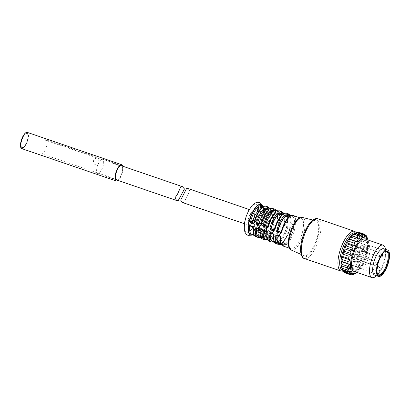 <?xml version="1.0" encoding="UTF-8"?>
<svg xmlns="http://www.w3.org/2000/svg" width="410" height="410" viewBox="0 0 410 410"><rect width="100%" height="100%" fill="white"/><g stroke="black" fill="none" stroke-linecap="round" stroke-linejoin="round"><path stroke-width="0.31" stroke-dasharray="2.05 1.54" d="M21.73 148.61A8.574 3.101 108.9 0 0 23.062 148.379A8.574 3.101 108.9 0 0 27.921 139.907A8.574 3.101 108.9 0 0 27.285 132.389M23.221 147.492A7.611 2.752 -71.1 0 1 21.161 142.429A7.611 2.752 -71.1 0 1 25.789 133.506A7.611 2.752 -71.1 0 1 27.854 138.575A7.611 2.752 -71.1 0 1 23.221 147.492M118.034 180.451A8.574 3.101 108.9 0 0 121.975 173.876A8.574 3.101 108.9 0 0 122.892 166.26M95.525 164.748C92.132 163.487 93.29 157.225 96.611 158.839C100.619 159.762 99.435 166.014 95.525 164.748M117.05 180.118A7.611 2.752 108.9 0 0 117.762 179.862A7.611 2.752 108.9 0 0 121.903 172.948A7.611 2.752 108.9 0 0 121.908 165.922A7.611 2.752 108.9 0 1 121.903 172.948A7.611 2.752 108.9 0 1 117.762 179.862L42.133 153.965A7.611 2.752 -71.1 0 0 46.448 146.447A7.611 2.752 -71.1 0 0 45.879 139.774L121.509 165.671M23.411 147.559A7.611 2.752 108.9 0 0 27.726 140.035A7.611 2.752 108.9 0 0 27.162 133.368A7.611 2.752 108.9 0 0 25.979 133.573A7.611 2.752 108.9 0 0 21.663 141.096A7.611 2.752 108.9 0 0 22.232 147.764A7.611 2.752 108.9 0 0 23.411 147.559M377.764 274.423A12.433 4.495 -71.1 0 1 377.548 274.188A12.433 4.495 -71.1 0 1 377.851 262.579A12.433 4.495 -71.1 0 1 384.518 251.627A12.433 4.495 108.9 0 1 385.395 251.258L386.051 251.104M363.911 244.57A12.433 4.495 108.9 0 0 356.859 256.855A12.433 4.495 108.9 0 0 357.786 267.756A12.433 4.495 108.9 0 0 359.719 267.417A12.433 4.495 108.9 0 0 366.765 255.128A12.433 4.495 108.9 0 0 365.838 244.232A12.433 4.495 108.9 0 0 363.911 244.57M383.719 248.767A13.93 5.033 108.9 0 1 385.748 253.272A13.93 5.033 108.9 0 1 379.06 272.814A13.93 5.033 108.9 0 1 376.857 274.751A13.93 5.033 -71.1 0 1 374.694 275.13M365.1 238.994A17.148 6.196 108.9 0 1 366.376 254.026A17.148 6.196 108.9 0 1 356.654 270.974A17.148 6.196 -71.1 0 1 353.989 271.44M385.718 251.207A12.433 4.495 108.9 0 0 385.395 251.258M376.477 275.74A17.148 6.196 108.9 0 0 377.39 274.761A17.148 6.196 108.9 0 0 385.625 250.71A17.148 6.196 108.9 0 0 385.502 249.377M357.013 272.471A19.29 6.97 108.9 0 0 366.14 257.475A19.29 6.97 108.9 0 0 368.118 240.029M347.142 270.231L355.839 273.209L354.773 273.788A21.433 7.744 108.9 0 0 355.829 272.932L350.16 270.989A21.433 7.744 108.9 0 1 349.105 271.845L347.142 270.231L347.649 272.686A21.433 7.744 -71.1 0 1 346.696 272.988L345.01 270.907L345.44 273.009A21.433 7.744 -71.1 0 1 345.041 272.906M366.53 236.078L360.856 234.136L358.95 235.76L367.652 238.738L367.165 237.631A21.433 7.744 108.9 0 1 367.473 238.953L368.339 241.7L367.714 241.162A21.433 7.744 108.9 0 1 367.744 242.899L368.4 245.57L367.58 245.61A21.433 7.744 108.9 0 1 367.329 247.635L367.837 250.09L366.771 250.669A21.433 7.744 108.9 0 1 366.253 252.847L366.683 254.948L365.341 255.994A21.433 7.744 108.9 0 1 364.592 258.177L365.013 259.822L363.388 261.221A21.433 7.744 108.9 0 1 362.46 263.256L362.947 264.368L361.041 265.993A21.433 7.744 108.9 0 1 360 267.745L360.621 268.284L358.463 269.99A21.433 7.744 108.9 0 1 357.377 271.338L358.196 271.297L355.829 272.932M354.773 273.788L349.105 271.845M366.253 252.847L360.585 250.905A21.433 7.744 108.9 0 0 361.102 248.726L366.771 250.669M367.329 247.635L361.656 245.692A21.433 7.744 108.9 0 0 361.912 243.668L367.58 245.61M364.592 258.177L358.924 256.235A21.433 7.744 108.9 0 0 359.667 254.051L365.341 255.994M362.46 263.256L356.787 261.313A21.433 7.744 108.9 0 0 357.715 259.279L363.388 261.221M357.377 271.338L351.703 269.396A21.433 7.744 108.9 0 0 352.79 268.048L358.463 269.99M360 267.745L354.327 265.803A21.433 7.744 108.9 0 0 355.367 264.05L361.041 265.993M367.744 242.899L362.071 240.957A21.433 7.744 108.9 0 0 362.045 239.22L367.714 241.162M367.473 238.953L361.799 237.011A21.433 7.744 108.9 0 0 361.492 235.688L367.165 237.631M360.856 234.136A21.433 7.744 108.9 0 0 360.293 233.305L365.32 235.027M364.982 234.458L359.314 232.516A21.433 7.744 108.9 0 0 358.924 232.347M351.724 274.705L346.696 272.988M353.323 274.623L347.649 272.686M351.109 274.951L345.44 273.009M353.343 234.253A19.29 6.97 -71.1 0 1 358.576 247.092A19.29 6.97 -71.1 0 1 346.839 269.708A19.29 6.97 -71.1 0 1 341.776 267.93M362.491 236.965L354.045 233.843M357.264 232.265L355.926 233.31L357.915 232.49M359.314 232.516L357.684 233.915L360.293 233.305M358.95 235.76L361.492 235.688M361.799 237.011L359.642 238.722L362.045 239.22M362.071 240.957L359.703 242.592L361.912 243.668M361.656 245.692L359.139 247.112L361.102 248.726M360.585 250.905L357.986 251.971L359.667 254.051M358.924 256.235L356.316 256.839L357.715 259.279M356.787 261.313L354.25 261.39L355.367 264.05M354.327 265.803L351.923 265.306L352.79 268.048M351.703 269.396L349.499 268.319L350.16 270.989M344.313 272.163L343.252 270.303L343.672 271.948M342.073 268.673L350.683 271.435M341.294 265.495L349.991 268.473M343.252 270.303L351.949 273.28M345.01 270.907L353.707 273.885M351.437 235.899L360.134 238.876M359.139 247.112L367.837 250.09M357.986 251.971L366.683 254.948M356.316 256.839L365.013 259.822M351.923 265.306L360.621 268.284M354.25 261.39L362.947 264.368M349.499 268.319L358.196 271.297M359.703 242.592L368.4 245.57M359.642 238.722L368.339 241.7M357.684 233.915L366.381 236.893M355.926 233.31L364.623 236.288M252.78 220.903A6.432 2.322 -71.1 0 1 250.31 224.096A6.432 2.322 -71.1 0 1 248.568 219.816A6.432 2.322 -71.1 0 1 252.478 212.277A6.432 2.322 -71.1 0 1 254.405 214.01A6.432 2.322 -71.1 0 1 253.093 220.231M253.134 234.274A16.077 5.812 108.9 0 1 252.919 234.407A16.077 5.812 -71.1 0 1 250.423 234.843M264.491 237.764A0.856 0.307 108.9 0 0 264.978 236.78L265.613 233.336L266.182 233.346L265.572 236.652A0.856 0.676 -131.2 0 0 266.249 237.651L264.906 237.872L261.841 236.862L261.334 235.965A0.856 0.676 -131.2 0 0 262.169 235.489L263.056 231.932L262.221 235.822A0.856 0.528 -59.7 0 1 261.498 236.703M270.016 235.745L269.631 235.535L269.139 238.205A0.856 0.307 -71.1 0 1 268.647 239.189L268.14 238.297A16.077 5.812 108.9 0 0 276.13 222.907L277.57 222.005L280.599 223.132M272.752 236.954L272.378 238.984A0.856 0.676 -131.2 0 0 273.06 239.983L271.297 240.096A0.856 0.307 108.9 0 0 271.784 239.112L272.184 236.934L272.752 236.954A13.048 4.715 108.9 0 0 278.969 224.972L278.667 224.449L279.707 223.85L279.943 224.413L278.969 224.972M277.011 240.383L276.038 240.05L275.945 240.537A0.856 0.307 -71.1 0 1 275.458 241.521L274.951 240.629A16.077 5.812 108.9 0 0 276.832 238.584M275.115 241.367A0.856 0.528 120.3 0 0 275.833 240.48L275.781 240.147A15.216 5.499 108.9 0 0 283.346 225.577L283.869 225.274L286.513 226.176L286.749 226.745A15.216 5.499 -71.1 0 1 279.189 241.311A0.856 0.676 -131.2 0 0 279.866 242.31L278.103 242.428A0.856 0.307 108.9 0 0 278.595 241.444L278.682 240.957L277.283 240.475M284.909 244.76L281.921 243.694L281.757 242.961A0.856 0.676 -131.2 0 0 282.592 242.479A15.216 5.499 108.9 0 0 290.152 227.909L289.742 227.57L291.182 226.663L293.827 227.57L294.657 229.251A16.077 5.812 -71.1 0 1 286.672 244.642L284.909 244.76A0.856 0.307 108.9 0 0 285.401 243.776L285.488 243.289L282.844 242.382L282.639 242.812A0.856 0.528 -59.7 0 1 281.921 243.694M298.726 218.689A16.077 5.812 108.9 0 0 289.609 234.582A16.077 5.812 108.9 0 0 290.808 248.67A16.077 5.812 108.9 0 0 293.304 248.234A16.077 5.812 108.9 0 0 302.421 232.347A16.077 5.812 108.9 0 0 301.222 218.253A16.077 5.812 108.9 0 0 298.726 218.689M259.038 229.728L259.612 229.728L258.766 234.32A0.856 0.676 -131.2 0 0 259.443 235.32L257.685 235.437A0.856 0.307 108.9 0 0 258.172 234.453L259.038 229.728L256.486 228.324L255.527 233.546A0.856 0.307 -71.1 0 1 255.035 234.53L254.528 233.638A16.077 5.812 108.9 0 0 262.518 218.248L263.953 217.341L266.603 218.248L267.433 219.929A16.077 5.812 -71.1 0 1 265.516 225.731M252.529 235.038L252.529 235.038A0.856 0.779 76.9 0 1 252.14 235.012L256.491 236.124L257.055 236.698A16.077 5.812 -71.1 0 1 255.717 236.657M259.346 237.364L259.34 237.369A0.856 0.779 76.9 0 1 258.946 237.344L263.297 238.456L263.861 239.03A16.077 5.812 -71.1 0 1 262.523 238.989M266.141 239.701L266.141 239.701A0.856 0.779 76.9 0 1 265.752 239.676L270.103 240.783L270.667 241.357A16.077 5.812 -71.1 0 1 269.329 241.316M272.947 242.028L272.947 242.028A0.856 0.779 76.9 0 1 272.558 242.008L274.259 242.207L276.909 243.115L277.478 243.689A16.077 5.812 -71.1 0 1 276.135 243.648M279.753 244.36L279.769 244.36A0.856 0.779 76.9 0 1 279.364 244.334L281.07 244.539L283.715 245.446L284.284 246.02A16.077 5.812 -71.1 0 1 282.941 245.979M253.457 234.059A16.077 5.812 108.9 0 0 255.461 232.173A16.077 5.812 108.9 0 0 263.179 209.628A16.077 5.812 108.9 0 0 260.837 204.426M263.517 206.081L263.425 206.625L263.825 206.753A15.216 5.499 -71.1 0 1 267.197 215.024L264.558 216.552L267.197 215.024A0.856 0.425 -173.9 0 1 268.35 214.937L267.059 215.752L264.414 214.845L263.43 213.251A16.077 5.812 108.9 0 0 261.216 204.559M270.323 208.413L270.231 208.957L270.636 209.085A15.216 5.499 -71.1 0 1 274.003 217.356L271.973 218.53L274.003 217.356A0.856 0.425 -173.9 0 1 275.156 217.269L273.87 218.084L271.22 217.177L270.236 215.583A16.077 5.812 108.9 0 0 268.022 206.886M277.872 210.883A0.856 0.779 -103.1 0 0 277.442 211.416A15.216 5.499 -71.1 0 1 280.809 219.688L279.389 220.508L280.809 219.688A0.856 0.425 -173.9 0 1 281.962 219.596L280.676 220.416L278.026 219.509L277.047 217.915A16.077 5.812 108.9 0 0 274.828 209.218M283.935 213.072L283.843 213.615L284.248 213.743A15.216 5.499 -71.1 0 1 287.615 222.015A0.856 0.425 -173.9 0 1 288.768 221.928L287.482 222.743L284.832 221.836L283.853 220.247A16.077 5.812 108.9 0 0 283.997 217.992M290.741 215.404L290.649 215.947L291.054 216.075A15.216 5.499 -71.1 0 1 294.421 224.347A0.856 0.425 -173.9 0 1 295.574 224.26L294.288 225.075L291.638 224.167L290.659 222.574A16.077 5.812 108.9 0 0 288.44 213.876M287.02 225.239A0.856 0.307 108.9 0 1 286.513 226.176L282.936 225.239L284.376 224.337L287.02 225.239L287.851 226.92A16.077 5.812 -71.1 0 1 279.866 242.31M280.722 223.25L281.045 224.593A16.077 5.812 -71.1 0 1 273.06 239.983M262.169 235.489A15.216 5.499 108.9 0 0 269.729 220.918L267.843 222.005L269.806 220.867L269.324 220.575L270.764 219.673L273.793 220.8M273.916 220.918L274.239 222.261A16.077 5.812 -71.1 0 1 266.249 237.651M254.692 234.376A0.856 0.528 120.3 0 0 255.409 233.49L255.363 233.157A0.856 0.676 48.8 0 1 255.174 233.541L255.174 233.541A0.856 0.676 48.8 0 1 254.528 233.638M255.409 233.49L255.363 233.157A15.216 5.499 108.9 0 0 262.923 218.586L260.417 220.032L263 218.54L262.518 218.248M260.417 220.032A9.645 3.485 -71.1 0 1 259.325 223.06M259.13 223.501A9.645 3.485 -71.1 0 1 256.327 227.914L256.578 228.375M255.363 233.157L256.327 227.914M259.612 229.728A10.327 3.731 108.9 0 0 264.127 221.021L263.835 220.488L266.095 219.186L266.326 219.75L264.127 221.021M260.95 219.719L263.835 220.488M267.433 219.929L266.326 219.75A15.216 5.499 -71.1 0 1 258.766 234.32L258.31 234.484L258.095 235.54M262.923 218.586L263.445 218.279L266.095 219.186A0.856 0.307 108.9 0 0 266.603 218.248M267.843 222.005A11.003 3.977 -71.1 0 1 262.897 231.537M266.182 233.346A11.685 4.223 108.9 0 0 271.553 222.994L271.251 222.466L272.901 221.518L273.137 222.082L271.553 222.994M265.613 233.336L263.056 231.932M268.365 221.697L271.251 222.466M271.128 228.047A15.216 5.499 -71.1 0 1 265.572 236.652L265.116 236.811L264.906 237.872M273.029 222.486A15.216 5.499 -71.1 0 0 273.137 222.082L273.209 222.071M273.383 222.076L274.239 222.261M269.729 220.918L270.252 220.611L272.901 221.518A0.856 0.307 108.9 0 0 273.409 220.58M268.309 239.035A0.856 0.528 120.3 0 0 269.027 238.154L268.975 237.815A0.856 0.676 48.8 0 1 268.786 238.205L268.786 238.205A0.856 0.676 48.8 0 1 268.14 238.297M269.027 238.154L268.975 237.815A15.216 5.499 108.9 0 0 276.54 223.25L275.264 223.983L276.612 223.199L276.13 222.907M275.264 223.983A12.367 4.469 -71.1 0 1 270.246 234.33M270.041 234.556A12.367 4.469 -71.1 0 1 269.467 235.15L269.631 235.535M268.975 237.815L269.467 235.15M272.184 236.934L270.226 235.858M275.781 223.681L278.667 224.449M279.835 224.818A15.216 5.499 -71.1 0 0 279.943 224.413L280.015 224.403M280.189 224.403L281.045 224.593M276.54 223.25L277.063 222.943L279.707 223.85A0.856 0.307 108.9 0 0 280.214 222.912M275.833 240.48L275.781 240.147A0.856 0.676 48.8 0 1 275.592 240.532L275.592 240.532A0.856 0.676 48.8 0 1 274.951 240.629M278.682 240.957L279.261 240.911A14.791 5.345 108.9 0 0 286.554 226.853L286.282 226.315M276.842 238.763A14.791 5.345 -71.1 0 1 275.858 239.747L276.038 240.05M283.633 225.408L283.151 225.69A14.791 5.345 -71.1 0 1 280.901 232.142M280.845 232.275A14.791 5.345 -71.1 0 1 277.042 238.528M279.189 241.311L278.728 241.475L278.518 242.53M286.749 226.745L287.851 226.92M290.439 227.74L293.319 228.508L290.675 227.601L289.962 228.021A14.791 5.345 -71.1 0 1 282.664 242.079L282.844 242.382M285.488 243.289L286.067 243.243A14.791 5.345 108.9 0 0 293.365 229.185L293.088 228.642M293.827 227.57A0.856 0.307 108.9 0 1 293.319 228.508L293.555 229.072A15.216 5.499 -71.1 0 1 285.995 243.642A0.856 0.676 -131.2 0 0 286.672 244.642M285.995 243.642L285.539 243.806L285.324 244.862M293.555 229.072L294.657 229.251M264.558 216.552L261.672 215.783L264.168 214.343L263.794 213.861A0.856 0.425 6.1 0 0 263.886 213.692A0.856 0.425 6.1 0 0 263.43 213.251M260.616 205.149A0.856 0.307 -71.1 0 1 260.642 205.676L259.463 210.827L260.422 205.589A0.856 0.779 -103.1 0 0 260.401 205.056M259.463 210.827A9.645 3.485 -71.1 0 1 259.653 210.842A9.645 3.485 -71.1 0 1 261.283 215.306L261.672 215.783M260.422 205.589L260.422 205.589A15.216 5.499 108.9 0 1 263.794 213.861L261.283 215.306M259.684 210.899L262.42 211.304L263.287 206.584A0.856 0.307 108.9 0 0 263.261 206.051M264.414 212.231A10.327 3.731 108.9 0 0 263.261 211.36A10.327 3.731 108.9 0 0 262.984 211.35L262.42 211.304M264.998 216.29A10.327 3.731 108.9 0 0 264.747 213.026M264.388 206.179L264.399 206.174A0.856 0.779 76.9 0 0 263.825 206.753L262.984 211.35M267.197 215.024L266.818 215.25L264.168 214.343A0.856 0.307 -71.1 0 1 264.301 214.317L264.301 214.317A0.856 0.307 -71.1 0 1 264.414 214.845M260.524 205.63A0.856 0.548 116.3 0 0 260.422 205.082M271.973 218.53L269.088 217.761L270.979 216.67L270.6 216.188A0.856 0.425 6.1 0 0 270.697 216.024A0.856 0.425 6.1 0 0 270.236 215.583M267.228 207.414A0.856 0.548 -63.7 0 1 267.33 207.962L266.505 211.867L267.228 207.921A0.856 0.779 -103.1 0 0 267.192 207.352M266.505 211.867A11.003 3.977 -71.1 0 1 266.869 211.878A11.003 3.977 -71.1 0 1 268.709 217.279L269.088 217.761M267.228 207.921A15.216 5.499 108.9 0 1 270.6 216.188L268.709 217.279M266.726 211.949L269.462 212.359L270.093 208.91A0.856 0.307 108.9 0 0 270.067 208.382M271.512 212.995A11.685 4.223 108.9 0 0 270.477 212.395A11.685 4.223 108.9 0 0 270.026 212.39L269.462 212.359M272.419 218.269A11.685 4.223 108.9 0 0 271.948 213.712M271.205 208.505L271.194 208.511A0.856 0.779 76.9 0 0 270.636 209.085L270.026 212.39M274.003 217.356L273.624 217.577L270.979 216.67A0.856 0.307 -71.1 0 1 271.112 216.649L271.112 216.649A0.856 0.307 -71.1 0 1 271.22 217.177M279.389 220.508L276.504 219.739L277.785 219.001L277.406 218.52A0.856 0.425 6.1 0 0 277.503 218.351A0.856 0.425 6.1 0 0 277.047 217.915M274.228 209.812A0.856 0.307 -71.1 0 1 274.254 210.335L273.762 213.01L274.039 210.248A0.856 0.779 -103.1 0 0 274.013 209.72M273.547 212.918A12.367 4.469 -71.1 0 1 274.085 212.913A12.367 4.469 -71.1 0 1 276.166 216.68M276.181 216.987A12.367 4.469 -71.1 0 1 276.13 219.258L276.504 219.739M274.039 210.248L274.039 210.248A15.216 5.499 108.9 0 1 277.406 218.52L276.13 219.258M279.835 220.247A13.048 4.715 108.9 0 0 278.928 214.204M278.605 213.856A13.048 4.715 108.9 0 0 277.693 213.431A13.048 4.715 108.9 0 0 277.068 213.446L276.499 213.42L276.904 211.242A0.856 0.307 108.9 0 0 276.873 210.709M273.762 213.01L276.499 213.42M277.442 211.416L277.068 213.446M280.809 219.688L280.43 219.909L277.785 219.001A0.856 0.307 -71.1 0 1 277.918 218.981L277.918 218.981A0.856 0.307 -71.1 0 1 278.026 219.509M274.136 210.294A0.856 0.548 116.3 0 0 274.034 209.746M287.482 222.743A0.856 0.307 -71.1 0 0 287.369 222.215L287.369 222.215A0.856 0.307 -71.1 0 0 287.236 222.24L287.615 222.015L287.005 222.374L284.356 221.467L284.591 221.333L284.212 220.852A0.856 0.425 6.1 0 0 284.309 220.683A0.856 0.425 6.1 0 0 283.853 220.247M284.212 220.852A15.216 5.499 108.9 0 0 280.845 212.58A0.856 0.779 -103.1 0 0 280.819 212.047M287.005 222.374L287.425 222.128A14.791 5.345 108.9 0 0 285.375 214.189A14.791 5.345 108.9 0 0 284.171 214.143L283.617 214.061L283.71 213.574A0.856 0.307 108.9 0 0 283.679 213.041M284.13 217.833A14.791 5.345 -71.1 0 1 284.022 220.959L284.356 221.467M281.04 212.139A0.856 0.307 -71.1 0 1 281.06 212.667L280.973 213.154L280.768 212.98A14.791 5.345 -71.1 0 1 281.972 213.026A14.791 5.345 -71.1 0 1 284.109 217.525M280.973 213.154L283.617 214.061M284.248 213.743A0.856 0.779 76.9 0 1 284.806 213.169L284.817 213.169M280.942 212.626L280.942 212.626A0.856 0.548 116.3 0 0 280.84 212.072M294.288 225.075A0.856 0.307 -71.1 0 0 294.175 224.547L294.175 224.547A0.856 0.307 -71.1 0 0 294.042 224.567L294.421 224.347L293.811 224.706L291.161 223.798L291.397 223.665L291.018 223.183A0.856 0.425 6.1 0 0 291.115 223.014A0.856 0.425 6.1 0 0 290.659 222.574M291.018 223.183A15.216 5.499 108.9 0 0 287.651 214.912A0.856 0.779 -103.1 0 0 287.615 214.343M293.811 224.706L294.231 224.46A14.791 5.345 108.9 0 0 292.181 216.521A14.791 5.345 108.9 0 0 290.982 216.475L290.423 216.393L290.516 215.906A0.856 0.307 108.9 0 0 290.485 215.373M287.646 214.404A0.856 0.548 -63.7 0 1 287.753 214.953L287.579 215.311A14.791 5.345 -71.1 0 1 288.778 215.352A14.791 5.345 -71.1 0 1 290.828 223.291L291.161 223.798M287.779 215.486L290.423 216.393M291.054 216.075A0.856 0.779 76.9 0 1 291.612 215.501L291.623 215.496M261.329 208.065L260.534 212.39L257.798 211.985M254.379 221.041L255.743 221.631L253.928 222.676M260.534 212.39L260.724 212.652A10.327 3.731 108.9 0 0 256.204 221.359L255.743 221.631M253.482 222.932L256.204 221.359M260.724 212.652L261.565 208.06A0.856 0.676 48.8 0 1 261.754 207.67L261.621 207.937M261.565 208.06L261.401 207.67L261.565 208.06A15.216 5.499 -71.1 0 0 254.005 222.625M268.135 210.397L267.576 213.446L265.849 213.19M261.026 223.916L261.939 224.311L260.734 225.003M267.576 213.446L267.766 213.697A11.685 4.223 108.9 0 0 262.395 224.044L261.939 224.311M260.288 225.264L262.395 224.044M267.766 213.697L268.371 210.386A0.856 0.676 48.8 0 1 268.56 210.002L268.427 210.263M268.371 210.386L268.212 209.997L268.371 210.386A15.216 5.499 -71.1 0 0 260.811 224.957M274.941 212.728L274.618 214.507L273.511 214.343M267.684 226.797L268.135 226.991L267.54 227.335M274.618 214.507L274.808 214.748A13.048 4.715 108.9 0 0 268.591 226.73L268.135 226.991M267.094 227.596L268.591 226.73M274.808 214.748L275.177 212.718A0.856 0.676 48.8 0 1 275.371 212.334L275.233 212.595M275.177 212.718L275.018 212.329L275.177 212.718A15.216 5.499 -71.1 0 0 267.617 227.289M281.731 215.147L281.911 215.45A14.791 5.345 108.9 0 0 274.618 229.508L274.136 229.79M273.901 229.923L274.423 229.62A15.216 5.499 -71.1 0 1 281.983 215.05A0.856 0.676 48.8 0 1 282.177 214.666L282.039 214.927M281.983 215.05L281.824 214.661L281.983 215.05M288.537 217.479L288.717 217.782A14.791 5.345 108.9 0 0 281.424 231.84L280.942 232.121M281.178 232.055L281.229 231.947A15.216 5.499 -71.1 0 1 288.794 217.382A0.856 0.676 48.8 0 1 288.983 216.992L288.85 217.259M288.794 217.382L288.63 216.992L288.794 217.382M253.657 234.561L254.6 229.41L254.062 229.221L253.283 233.48M254.062 229.221A9.645 3.485 -71.1 0 1 253.421 229.052A9.645 3.485 -71.1 0 1 252.944 228.621M252.304 226.786A9.645 3.485 -71.1 0 1 252.242 224.741L249.731 226.187M250.044 226.012L252.242 224.741M255.333 226.089L253.139 227.355L252.76 226.873L255.02 225.572L255.333 226.089A10.327 3.731 108.9 0 0 256.588 230.85A10.327 3.731 108.9 0 0 257.347 231.03L256.506 235.627L257.347 231.03M255.02 225.572L252.611 224.526M254.6 229.41L257.157 230.815M253.698 234.648L256.506 235.627A15.216 5.499 -71.1 0 1 253.139 227.355A0.856 0.425 6.1 0 0 253.042 227.524M256.506 235.627A0.856 0.779 -103.1 0 0 257.055 236.698M260.463 236.888L261.17 233.018L260.632 232.839L260.089 235.811M260.632 232.839A11.003 3.977 -71.1 0 1 259.755 232.654A11.003 3.977 -71.1 0 1 259.704 232.624M258.387 228.867A11.003 3.977 -71.1 0 1 258.428 227.432L256.542 228.519M256.85 228.339L258.428 227.432M261.524 228.775L259.945 229.682L259.566 229.2L261.216 228.252L261.524 228.775A11.685 4.223 108.9 0 0 262.923 234.458A11.685 4.223 108.9 0 0 263.917 234.648L263.312 237.954L263.917 234.648M261.216 228.252L258.807 227.207M261.17 233.018L263.727 234.417M260.504 236.98L263.312 237.954A15.216 5.499 -71.1 0 1 259.945 229.682A0.856 0.425 6.1 0 0 259.848 229.851M263.312 237.954A0.856 0.779 -103.1 0 0 263.861 239.03M267.269 239.22L267.745 236.621L267.207 236.452L266.895 238.143M267.207 236.452A12.367 4.469 -71.1 0 1 266.09 236.257M264.568 230.984A12.367 4.469 -71.1 0 1 264.624 230.112L263.348 230.85M263.656 230.671L264.624 230.112M267.412 230.933L267.72 231.455L266.751 232.014L266.372 231.532L267.412 230.933L265.003 229.892M267.745 236.621L270.303 238.02L269.903 240.198L270.38 238.861M267.72 231.455A13.048 4.715 108.9 0 0 269.257 238.061A13.048 4.715 108.9 0 0 270.246 238.287M267.31 239.312L270.118 240.286A15.216 5.499 -71.1 0 1 266.751 232.014A0.856 0.425 6.1 0 0 266.654 232.183M270.118 240.286A0.856 0.779 -103.1 0 0 270.667 241.357M274.07 241.582L274.152 241.136L276.796 242.043L276.924 242.617A15.216 5.499 -71.1 0 1 273.557 234.346L273.178 233.864L273.414 233.731L270.764 232.824L270.154 233.182M273.414 233.731L273.747 234.233A14.791 5.345 108.9 0 0 275.797 242.172A14.791 5.345 108.9 0 0 276.996 242.218L276.796 242.043M270.344 233.07L270.764 232.824M274.152 241.136L273.593 241.049A14.791 5.345 -71.1 0 1 272.394 241.008M274.116 241.644L276.924 242.617A0.856 0.779 -103.1 0 0 277.478 243.689M280.876 243.914L280.958 243.468L283.602 244.375L283.73 244.949A15.216 5.499 -71.1 0 1 280.363 236.678L279.984 236.196L280.22 236.058L277.57 235.155L276.96 235.509M277.15 235.401L277.57 235.155M280.958 243.468L280.404 243.381A14.791 5.345 -71.1 0 1 279.2 243.34M280.22 236.058L280.553 236.565A14.791 5.345 108.9 0 0 282.603 244.503A14.791 5.345 108.9 0 0 283.807 244.55L283.602 244.375M280.922 243.97L283.73 244.949A0.856 0.779 -103.1 0 0 284.284 246.02M306.9 255.194A18.435 6.662 108.9 0 0 317.422 236.698A18.435 6.662 108.9 0 0 315.777 220.754A18.435 6.662 108.9 0 0 313.117 221.313A18.435 6.662 -71.1 0 0 302.734 239.261A18.435 6.662 -71.1 0 0 303.841 255.62A18.435 6.662 -71.1 0 0 306.9 255.194M342.75 270.303A19.721 7.124 108.9 0 0 345.63 269.713A19.721 7.124 108.9 0 0 356.746 250.474A19.721 7.124 108.9 0 0 355.521 233.003M366.181 245.344A12.433 4.495 -71.1 0 1 369.548 253.621A12.433 4.495 -71.1 0 1 361.984 268.196A12.433 4.495 -71.1 0 1 358.617 259.919A12.433 4.495 -71.1 0 1 366.181 245.344M361.728 258.126A2.142 0.774 108.9 0 0 361.143 256.701A2.142 0.774 108.9 0 0 359.842 259.212A2.142 0.774 108.9 0 0 360.421 260.642A2.142 0.774 108.9 0 0 361.728 258.126M364.987 251.848A2.142 0.774 108.9 0 0 366.289 249.331A2.142 0.774 108.9 0 0 365.71 247.906A2.142 0.774 108.9 0 0 364.403 250.418A2.142 0.774 108.9 0 0 364.987 251.848M362.455 265.634A2.142 0.774 108.9 0 0 363.757 263.123A2.142 0.774 108.9 0 0 363.178 261.693A2.142 0.774 108.9 0 0 361.876 264.209A2.142 0.774 108.9 0 0 362.455 265.634M362.686 246.871A2.142 0.774 -71.1 0 1 363.019 246.81A2.142 0.774 -71.1 0 1 363.178 248.691A2.142 0.774 -71.1 0 1 361.963 250.807A2.142 0.774 -71.1 0 1 361.63 250.869A2.142 0.774 -71.1 0 1 361.466 248.988A2.142 0.774 -71.1 0 1 362.686 246.871M360.154 260.657A2.142 0.774 -71.1 0 1 360.487 260.601A2.142 0.774 -71.1 0 1 360.646 262.477A2.142 0.774 -71.1 0 1 359.432 264.599A2.142 0.774 -71.1 0 1 359.098 264.655A2.142 0.774 -71.1 0 1 358.94 262.779A2.142 0.774 -71.1 0 1 360.154 260.657M358.12 255.666A2.142 0.774 -71.1 0 1 358.453 255.609A2.142 0.774 -71.1 0 1 358.612 257.485A2.142 0.774 -71.1 0 1 357.397 259.607A2.142 0.774 -71.1 0 1 357.064 259.663A2.142 0.774 -71.1 0 1 356.905 257.782A2.142 0.774 -71.1 0 1 358.12 255.666M101.403 159.5A7.503 2.711 -71.1 0 1 102.567 159.3A7.503 2.711 -71.1 0 1 103.125 165.876A7.503 2.711 -71.1 0 1 98.871 173.292A7.503 2.711 -71.1 0 1 97.708 173.491A7.503 2.711 -71.1 0 1 97.144 166.916A7.503 2.711 -71.1 0 1 101.403 159.5M250.131 225.08A7.503 2.711 108.9 0 0 254.384 217.664A7.503 2.711 108.9 0 0 253.826 211.088A7.503 2.711 108.9 0 0 252.657 211.293A7.503 2.711 108.9 0 0 248.404 218.709A7.503 2.711 108.9 0 0 248.962 225.285A7.503 2.711 108.9 0 0 250.131 225.08M182.419 202.499L183.952 202.422L189.876 190.937L188.077 188.579M120.325 165.876L44.695 139.984A7.611 2.752 -71.1 0 1 45.879 139.774M23.257 147.298A7.395 2.67 108.9 0 0 27.757 138.626A7.395 2.67 108.9 0 0 25.753 133.706A7.395 2.67 108.9 0 0 21.253 142.373A7.395 2.67 108.9 0 0 23.257 147.298M258.341 209.018A14.791 5.345 108.9 0 1 248.901 231.778A14.791 5.345 -71.1 0 1 244.893 221.933A14.791 5.345 -71.1 0 1 253.887 204.595A14.791 5.345 108.9 0 1 258.115 207.137M270.759 239.911L268.647 239.189M277.565 242.243L275.458 241.521M257.685 235.437L255.035 234.53M250.797 234.971A16.077 5.812 108.9 0 0 252.14 235.012M257.608 237.303A16.077 5.812 108.9 0 0 258.946 237.344M264.414 239.635A16.077 5.812 108.9 0 0 265.752 239.676M271.22 241.967A16.077 5.812 108.9 0 0 272.558 242.008M278.026 244.293A16.077 5.812 108.9 0 0 279.364 244.334M266.131 206.24A16.077 5.812 -71.1 0 1 268.35 214.937M272.937 208.572A16.077 5.812 -71.1 0 1 275.156 217.269M279.743 210.899A16.077 5.812 -71.1 0 1 281.952 214.727M281.972 214.85A16.077 5.812 -71.1 0 1 281.962 219.596M283.997 217.659A16.077 5.812 108.9 0 0 281.634 211.55M286.549 213.231A16.077 5.812 -71.1 0 1 288.758 217.059M288.778 217.177A16.077 5.812 -71.1 0 1 288.768 221.928M293.355 215.563A16.077 5.812 -71.1 0 1 295.574 224.26M281.757 242.961A16.077 5.812 108.9 0 0 289.742 227.57M277.032 238.323A16.077 5.812 108.9 0 0 282.936 225.239M261.334 235.965A16.077 5.812 108.9 0 0 269.324 220.575M265.332 226.176A16.077 5.812 -71.1 0 1 259.443 235.32M258.172 234.453L255.527 233.546M263.445 218.279A0.856 0.307 108.9 0 0 263.953 217.341M272.624 223.906A15.216 5.499 -71.1 0 1 271.676 226.684M264.978 236.78L262.333 235.878A0.856 0.307 -71.1 0 1 261.841 236.862M270.252 220.611A0.856 0.307 108.9 0 0 270.764 219.673M279.435 226.233A15.216 5.499 -71.1 0 1 278.482 229.011M277.934 230.379A15.216 5.499 -71.1 0 1 272.378 238.984M271.784 239.112L270.626 238.717M270.421 238.646L269.139 238.205M277.063 222.943A0.856 0.307 108.9 0 0 277.57 222.005M278.595 241.444L277.432 241.044M277.124 240.942L275.945 240.537M283.869 225.274A0.856 0.307 108.9 0 0 284.376 224.337M285.401 243.776L282.751 242.869A0.856 0.307 -71.1 0 1 282.264 243.853M290.675 227.601A0.856 0.307 108.9 0 0 291.182 226.663M260.642 205.676L263.287 206.584M266.818 215.25A0.856 0.307 -71.1 0 1 266.951 215.224L266.951 215.224A0.856 0.307 -71.1 0 1 267.059 215.752M267.422 207.48A0.856 0.307 108.9 0 1 267.448 208.008L270.093 208.91M273.624 217.577A0.856 0.307 -71.1 0 1 273.757 217.556L273.757 217.556A0.856 0.307 -71.1 0 1 273.87 218.084M274.254 210.335L276.904 211.242M280.43 219.909A0.856 0.307 -71.1 0 1 280.563 219.883L280.563 219.883A0.856 0.307 -71.1 0 1 280.676 220.416M287.236 222.24L284.591 221.333A0.856 0.307 -71.1 0 1 284.724 221.308L284.724 221.308A0.856 0.307 -71.1 0 1 284.832 221.836M281.06 212.667L283.71 213.574M294.042 224.567L291.397 223.665A0.856 0.307 -71.1 0 1 291.531 223.64L291.531 223.64A0.856 0.307 -71.1 0 1 291.638 224.167M287.846 214.471A0.856 0.307 108.9 0 1 287.866 214.999L290.516 215.906M252.76 226.873L250.11 225.966M256.286 235.54A0.856 0.307 108.9 0 0 256.388 236.134A0.856 0.307 108.9 0 0 256.491 236.124M259.566 229.2L256.916 228.298M263.097 237.867A0.856 0.307 108.9 0 0 263.194 238.461A0.856 0.307 108.9 0 0 263.297 238.456M266.372 231.532L263.722 230.625M269.903 240.198A0.856 0.307 108.9 0 0 270 240.793A0.856 0.307 108.9 0 0 270.103 240.783M273.178 233.864L270.533 232.957M276.709 242.53A0.856 0.307 108.9 0 0 276.806 243.125A0.856 0.307 108.9 0 0 276.909 243.115M279.984 236.196L277.339 235.289M283.515 244.862A0.856 0.307 108.9 0 0 283.612 245.452A0.856 0.307 108.9 0 0 283.715 245.446M291.284 250.059A17.24 6.232 108.9 0 0 294.144 249.664A17.24 6.232 108.9 0 0 303.989 232.362A17.24 6.232 108.9 0 0 302.452 217.454M313.332 220.134A19.721 7.124 108.9 0 0 301.335 243.253A19.721 7.124 108.9 0 0 306.68 256.378A19.721 7.124 108.9 0 0 318.678 233.259A19.721 7.124 108.9 0 0 313.332 220.134M304.338 258.515A21.002 7.59 108.9 0 0 307.597 257.946A21.002 7.59 108.9 0 0 319.513 237.185A21.002 7.59 108.9 0 0 317.945 218.771M341.017 271.077A21.002 7.59 108.9 0 0 344.277 270.508A21.002 7.59 108.9 0 0 356.193 249.741A21.002 7.59 108.9 0 0 354.624 231.332M382.417 254.154A2.142 2.142 0 0 0 381.167 253.026A2.142 0.774 108.9 0 1 381.326 254.907A2.142 0.774 108.9 0 1 380.111 257.024A2.142 0.774 -71.1 0 1 379.778 257.08A2.142 0.774 -71.1 0 1 379.619 255.204A2.142 0.774 -71.1 0 1 380.834 253.083A2.142 0.774 108.9 0 1 381.167 253.026L363.019 246.81M378.635 266.813A2.142 0.774 108.9 0 1 378.799 268.693A2.142 0.774 108.9 0 1 377.579 270.81A2.142 0.774 -71.1 0 1 377.246 270.872M376.959 270.4A2.142 0.774 -71.1 0 1 376.99 269.431M378.035 263.589A2.142 2.142 0 0 0 376.606 261.821A2.142 0.774 108.9 0 1 376.764 263.702A2.142 0.774 108.9 0 1 375.55 265.818A2.142 0.774 -71.1 0 1 375.217 265.88A2.142 0.774 -71.1 0 1 375.058 263.999A2.142 0.774 -71.1 0 1 376.272 261.882A2.142 0.774 108.9 0 1 376.606 261.821L358.453 255.609M22.232 147.764C21.832 147.61 20.536 147.303 21.258 142.26C22.57 137.468 24.098 134.577 25.835 133.583L27.162 133.368M377.548 274.188L377.969 274.715M378.394 274.813L357.786 267.756M386.451 251.289L365.838 244.232M385.748 253.272L385.625 250.71M379.06 272.814L377.39 274.761M251.771 235.13L255.461 232.173M290.808 248.67L289.378 248.183M301.222 218.253L299.792 217.766M262.077 205.031L263.179 209.628M255.307 233.28L255.174 233.541C258.546 230.297 261.155 225.295 263 218.54L263.143 218.315M261.98 235.873C265.352 232.629 267.961 227.627 269.806 220.867L269.954 220.641M268.919 237.938L268.786 238.205C272.163 234.961 274.772 229.959 276.612 223.199L276.76 222.973M275.725 240.27L275.592 240.532C278.969 237.287 281.578 232.291 283.418 225.531L283.566 225.305M282.398 242.863C285.775 239.619 288.384 234.617 290.224 227.863L290.372 227.632M267.089 215.235L264.301 214.317L263.886 213.692L263.543 207.363L262.846 205.871M259.653 210.842L263.261 211.36M260.207 204.928L260.391 205.569M273.895 217.566L271.112 216.649L270.697 216.024L270.349 209.695L269.652 208.203M266.869 211.878L270.477 212.395M280.701 219.893L277.918 218.981L277.503 218.351L277.155 212.026L276.458 210.53M274.085 212.913L277.693 213.431M273.818 209.592L274.008 210.233M287.507 222.225L284.724 221.308L284.309 220.683L283.961 214.353L283.264 212.862M281.972 213.026L285.375 214.189M280.624 211.919L280.814 212.559M294.313 224.557L291.531 223.64L291.115 223.014L290.767 216.685L290.075 215.194M288.778 215.352L292.181 216.521M253.421 229.052L256.588 230.85M254.082 235.345L256.721 236.283L256.537 235.642M259.755 232.654L262.923 234.458M260.888 237.672L263.533 238.615L263.343 237.974M266.608 236.549L269.257 238.061M267.694 240.004L270.339 240.947L270.149 240.306M274.09 241.587L275.797 242.172M274.5 242.336L277.145 243.273L276.955 242.633M280.896 243.919L282.603 244.503M281.311 244.667L283.951 245.605L283.761 244.965M312.876 220.037L315.777 220.754M301.104 254.405L303.841 255.62M343.155 271.205L345.138 270.436L348.51 267.51L351.529 263.256L355.716 254.113L357.684 246.82L358.361 238.753L357.479 234.325L356.392 232.537M361.63 250.869L379.778 257.08A2.142 2.142 0 0 0 380.547 257.198M377.379 266.382L360.487 260.601M376.964 270.774L359.098 264.655M357.064 259.663L375.217 265.88A2.142 2.142 0 0 0 377.646 265.106M102.567 159.3L121.037 165.625M97.708 173.491L116.179 179.816M249.254 209.525L253.826 211.088M244.391 223.716L248.962 225.285"/><path stroke-width="0.61" d="M122.892 166.26A8.574 3.101 108.9 0 0 121.821 164.758L27.285 132.389A8.574 3.101 108.9 0 0 25.953 132.62A8.574 3.101 108.9 0 0 21.089 141.096A8.574 3.101 108.9 0 0 21.73 148.61L116.266 180.979A8.574 3.101 108.9 0 0 117.598 180.748A8.574 3.101 108.9 0 0 118.034 180.451M121.821 164.758A8.574 3.101 108.9 0 0 120.489 164.989A8.574 3.101 108.9 0 0 115.625 173.466A8.574 3.101 108.9 0 0 116.266 180.979M120.325 165.876A7.611 2.752 108.9 0 1 121.509 165.671A7.611 2.752 108.9 0 1 121.908 165.922A7.611 2.752 108.9 0 0 120.325 165.876A7.611 2.752 108.9 0 0 115.861 174.004A7.611 2.752 108.9 0 0 117.05 180.118M380.828 275.007A12.802 4.628 -71.1 0 1 377.969 274.715A12.802 4.628 -71.1 0 1 378.281 262.759A12.802 4.628 -71.1 0 1 385.149 251.479A12.802 4.628 108.9 0 1 386.051 251.104A12.802 4.628 108.9 0 1 388.419 260.991A12.802 4.628 108.9 0 1 380.828 275.007M385.718 251.207A12.433 4.495 108.9 0 1 386.451 251.289A12.433 4.495 108.9 0 1 387.378 262.185A12.433 4.495 108.9 0 1 380.326 274.474A12.433 4.495 -71.1 0 1 378.394 274.813A12.433 4.495 -71.1 0 1 377.764 274.423M378.476 276.422A13.93 5.033 -71.1 0 0 380.639 276.048A13.93 5.033 108.9 0 0 388.542 262.277A13.93 5.033 108.9 0 0 387.501 250.064A13.93 5.033 108.9 0 0 385.338 250.438A13.93 5.033 -71.1 0 0 377.441 264.214A13.93 5.033 -71.1 0 0 378.476 276.422L374.694 275.13A13.93 5.033 -71.1 0 1 373.659 262.918A13.93 5.033 -71.1 0 1 381.556 249.147A13.93 5.033 108.9 0 1 383.719 248.767L387.501 250.064M376.477 275.74A17.148 6.196 108.9 0 1 374.678 277.145A17.148 6.196 -71.1 0 1 372.019 277.611A17.148 6.196 -71.1 0 1 370.737 262.579A17.148 6.196 -71.1 0 1 380.465 245.631A17.148 6.196 108.9 0 1 383.124 245.165L365.1 238.994A17.148 6.196 108.9 0 0 362.435 239.46A17.148 6.196 -71.1 0 0 352.713 256.409A17.148 6.196 -71.1 0 0 353.989 271.44L372.019 277.611M385.502 249.377A17.148 6.196 108.9 0 0 383.124 245.165M368.118 240.029A19.29 6.97 108.9 0 0 367.862 239.266A19.29 6.97 108.9 0 0 362.799 237.487A19.29 6.97 -71.1 0 0 351.062 260.104A19.29 6.97 -71.1 0 0 356.29 272.942A19.29 6.97 108.9 0 0 356.341 272.916A19.29 6.97 108.9 0 0 357.013 272.471M355.593 273.352L353.323 274.623A21.433 7.744 -71.1 0 1 352.369 274.931L353.707 273.885L351.109 274.951A21.433 7.744 -71.1 0 1 350.709 274.849A21.433 7.744 -71.1 0 1 350.324 274.68L351.949 273.28L349.346 273.885A21.433 7.744 -71.1 0 1 348.777 273.06L350.683 271.435L348.141 271.507A21.433 7.744 -71.1 0 1 347.834 270.185L349.991 268.473L347.593 267.971A21.433 7.744 -71.1 0 1 347.562 266.239L349.93 264.604L347.726 263.527A21.433 7.744 -71.1 0 1 347.977 261.503L350.494 260.084L348.536 258.469A21.433 7.744 -71.1 0 1 349.053 256.291L351.652 255.225L349.966 253.144A21.433 7.744 -71.1 0 1 350.714 250.961L353.317 250.351L351.923 247.917A21.433 7.744 -71.1 0 1 352.846 245.882L355.388 245.805L354.266 243.14A21.433 7.744 -71.1 0 1 355.311 241.387L357.71 241.89L356.843 239.148A21.433 7.744 -71.1 0 1 357.93 237.8L360.134 238.876L359.478 236.206A21.433 7.744 -71.1 0 1 360.534 235.35L362.491 236.965L361.984 234.51A21.433 7.744 108.9 0 1 362.937 234.207L364.623 236.288L364.198 234.187A21.433 7.744 108.9 0 1 364.598 234.289A21.433 7.744 108.9 0 1 364.982 234.458L366.381 236.893L365.961 235.248A21.433 7.744 108.9 0 1 366.53 236.078L367.56 238.523M362.937 234.207L357.264 232.265A21.433 7.744 108.9 0 0 356.31 232.567L361.984 234.51M365.961 235.248L365.32 235.027M364.598 234.289L358.924 232.347A21.433 7.744 108.9 0 0 358.524 232.244L364.198 234.187M349.053 256.291L343.38 254.349L342.955 252.247L344.292 251.202A21.433 7.744 -71.1 0 1 345.041 249.019L344.62 247.373L346.25 245.974A21.433 7.744 -71.1 0 1 347.173 243.94L346.691 242.828L348.597 241.198A21.433 7.744 -71.1 0 1 349.638 239.445L349.012 238.912L351.17 237.205A21.433 7.744 -71.1 0 1 352.257 235.858L351.437 235.899L353.804 234.264A21.433 7.744 -71.1 0 1 354.86 233.408L356.31 232.567M348.536 258.469L342.862 256.527A21.433 7.744 -71.1 0 1 343.38 254.349M347.726 263.527L342.053 261.585A21.433 7.744 -71.1 0 1 342.304 259.561L341.796 257.106L342.862 256.527M347.977 261.503L342.304 259.561M347.593 267.971L341.919 266.029A21.433 7.744 -71.1 0 1 341.889 264.296L341.233 261.626L342.053 261.585M347.562 266.239L341.889 264.296M352.369 274.931L351.724 274.705M350.324 274.68L344.651 272.737L344.313 272.163M350.709 274.849L345.041 272.906A21.433 7.744 -71.1 0 1 344.651 272.737M348.777 273.06L343.103 271.118L341.776 267.93A19.29 6.97 -71.1 0 1 343.498 249.721A19.29 6.97 -71.1 0 1 353.297 234.279A19.29 6.97 -71.1 0 1 353.343 234.253M349.346 273.885L343.672 271.948A21.433 7.744 -71.1 0 1 343.103 271.118M348.141 271.507L342.473 269.565A21.433 7.744 -71.1 0 1 342.165 268.242L341.294 265.495L341.919 266.029M347.834 270.185L342.165 268.242M350.714 250.961L345.041 249.019M349.966 253.144L344.292 251.202M352.846 245.882L347.173 243.94M351.923 247.917L346.25 245.974M357.93 237.8L352.257 235.858M356.843 239.148L351.17 237.205M354.266 243.14L348.597 241.198M355.311 241.387L349.638 239.445M359.478 236.206L353.804 234.264M360.534 235.35L354.86 233.408M357.915 232.49L358.524 232.244M353.297 234.279L353.794 233.987M341.986 268.458L342.473 269.565M341.796 257.106L350.494 260.084M341.233 261.626L349.93 264.604M342.955 252.247L351.652 255.225M344.62 247.373L353.317 250.351M349.012 238.912L357.71 241.89M346.691 242.828L355.388 245.805M253.093 220.231A6.432 2.322 -71.1 0 1 252.78 220.903M289.378 248.183L282.941 245.979C281.614 245.267 280.845 244.339 280.624 243.202L280.266 236.847A0.856 0.425 6.1 0 0 280.722 237.282L279.743 235.688L277.093 234.781L275.807 235.601A16.077 5.812 108.9 0 0 278.026 244.293L276.135 243.648C274.808 242.935 274.039 242.008 273.818 240.87L273.46 234.515A0.856 0.425 6.1 0 0 273.916 234.95L272.937 233.357L270.287 232.455L269.001 233.269A16.077 5.812 108.9 0 0 271.22 241.967L269.329 241.316C268.002 240.603 267.228 239.681 267.012 238.543L266.654 232.183A0.856 0.425 6.1 0 0 267.11 232.624L266.126 231.03L263.481 230.123L262.195 230.938A16.077 5.812 108.9 0 0 264.414 239.635L262.523 238.989C261.196 238.277 260.422 237.349 260.207 236.211L259.848 229.851A0.856 0.425 6.1 0 0 260.304 230.292L259.32 228.698L256.675 227.791L255.389 228.606A16.077 5.812 108.9 0 0 257.608 237.303L255.717 236.657C254.39 235.945 253.616 235.017 253.395 233.879L253.042 227.524A0.856 0.425 6.1 0 0 253.498 227.96L252.514 226.366L249.869 225.459L248.583 226.279A16.077 5.812 108.9 0 0 250.797 234.971L250.423 234.843A16.077 5.812 -71.1 0 1 249.224 220.754A16.077 5.812 -71.1 0 1 258.341 204.862A16.077 5.812 108.9 0 1 260.837 204.426L261.216 204.559A16.077 5.812 108.9 0 0 259.873 204.518L260.442 205.087A0.856 0.307 -71.1 0 1 260.54 205.082A0.856 0.307 -71.1 0 1 260.616 205.149M290.485 215.373A0.856 0.307 108.9 0 0 290.413 215.311A0.856 0.307 108.9 0 0 290.316 215.317L292.017 215.522A16.077 5.812 -71.1 0 1 293.355 215.563L299.792 217.766M287.615 214.343A0.856 0.779 -103.1 0 0 287.103 213.841L287.323 214.266L290.316 215.317M283.679 213.041A0.856 0.307 108.9 0 0 283.607 212.98A0.856 0.307 108.9 0 0 283.505 212.985L285.211 213.19A16.077 5.812 -71.1 0 1 286.549 213.231L288.44 213.876A16.077 5.812 108.9 0 0 287.103 213.841M280.819 212.047A0.856 0.779 -103.1 0 0 280.291 211.509L280.86 212.083A0.856 0.307 -71.1 0 1 280.963 212.072A0.856 0.307 -71.1 0 1 281.04 212.139M276.873 210.709A0.856 0.307 108.9 0 0 276.801 210.648A0.856 0.307 108.9 0 0 276.699 210.658L278.4 210.863A0.856 0.779 -103.1 0 0 277.872 210.883M274.013 209.72A0.856 0.779 -103.1 0 0 273.485 209.177L274.054 209.751A0.856 0.307 -71.1 0 1 274.157 209.741A0.856 0.307 -71.1 0 1 274.228 209.812M270.067 208.382A0.856 0.307 108.9 0 0 269.995 208.316A0.856 0.307 108.9 0 0 269.893 208.326L271.594 208.531A16.077 5.812 -71.1 0 1 272.937 208.572L274.828 209.218A16.077 5.812 108.9 0 0 273.485 209.177M267.192 207.352A0.856 0.779 -103.1 0 0 266.679 206.845L266.9 207.275L269.893 208.326M263.261 206.051A0.856 0.307 108.9 0 0 263.189 205.989A0.856 0.307 108.9 0 0 263.087 205.994L264.788 206.199A16.077 5.812 -71.1 0 1 266.131 206.24L268.022 206.886A16.077 5.812 108.9 0 0 266.679 206.845M259.243 205.779L257.485 205.892A16.077 5.812 108.9 0 0 249.495 221.282L250.325 222.963L252.975 223.87L254.415 222.968A16.077 5.812 -71.1 0 1 262.4 207.578L261.893 206.686L259.243 205.779A0.856 0.307 -71.1 0 0 258.756 206.763L258.162 206.891A0.856 0.676 -131.2 0 0 257.485 205.892M266.054 208.106L264.291 208.224A16.077 5.812 108.9 0 0 256.306 223.614L257.132 225.295L259.781 226.202L261.221 225.295A16.077 5.812 -71.1 0 1 269.206 209.905L268.699 209.013L266.054 208.106A0.856 0.307 -71.1 0 0 265.562 209.09L264.968 209.223A0.856 0.676 -131.2 0 0 264.291 208.224M272.86 210.438L271.097 210.555A16.077 5.812 108.9 0 0 263.112 225.946L263.938 227.627L266.587 228.534L268.027 227.627A16.077 5.812 -71.1 0 1 276.012 212.236L275.505 211.345L272.86 210.438A0.856 0.307 -71.1 0 0 272.368 211.422L271.774 211.555A0.856 0.676 -131.2 0 0 271.097 210.555M279.666 212.769L277.903 212.887A16.077 5.812 108.9 0 0 269.918 228.273L270.749 229.954L273.393 230.861L274.833 229.959A16.077 5.812 -71.1 0 1 282.818 214.568L282.311 213.677L279.666 212.769A0.856 0.307 -71.1 0 0 279.174 213.753L278.58 213.882A0.856 0.676 -131.2 0 0 277.903 212.887M286.472 215.101L284.709 215.214A16.077 5.812 108.9 0 0 276.724 230.604L277.555 232.285L280.199 233.193L281.639 232.291A16.077 5.812 -71.1 0 1 289.624 216.9L289.117 216.008L286.472 215.101A0.856 0.307 -71.1 0 0 285.98 216.085L285.386 216.213A0.856 0.676 -131.2 0 0 284.709 215.214M253.134 234.274A16.077 5.812 108.9 0 0 253.457 234.059M259.325 223.06A9.645 3.485 -71.1 0 1 259.13 223.501M277.283 240.475L277.011 240.383M260.401 205.056A0.856 0.779 -103.1 0 0 259.873 204.518M264.747 213.026A10.327 3.731 108.9 0 0 264.414 212.231M263.497 206.112L264.388 206.179A0.856 0.779 76.9 0 1 264.788 206.199M260.422 205.082A0.856 0.548 116.3 0 0 260.299 204.985A0.856 0.548 116.3 0 0 260.094 204.949M271.948 213.712A11.685 4.223 108.9 0 0 271.512 212.995M270.303 208.444L271.194 208.511A0.856 0.779 76.9 0 1 271.594 208.531M266.9 207.275A0.856 0.548 -63.7 0 1 267.105 207.311A0.856 0.548 -63.7 0 1 267.228 207.414M276.166 216.68A12.367 4.469 -71.1 0 1 276.181 216.987M278.928 214.204A13.048 4.715 108.9 0 0 278.605 213.856M274.034 209.746A0.856 0.548 116.3 0 0 273.911 209.643A0.856 0.548 116.3 0 0 273.706 209.607M284.109 217.525A14.791 5.345 -71.1 0 1 284.13 217.833M283.92 213.103L284.806 213.169A0.856 0.779 76.9 0 1 285.211 213.19M283.505 212.985L280.86 212.083A0.856 0.548 116.3 0 0 280.717 211.975A0.856 0.548 116.3 0 0 280.517 211.939M290.726 215.434L291.612 215.501A0.856 0.779 76.9 0 1 292.017 215.522M287.323 214.266A0.856 0.548 -63.7 0 1 287.523 214.302A0.856 0.548 -63.7 0 1 287.646 214.404M253.108 220.016A9.645 3.485 -71.1 0 1 257.198 212.134L258.162 206.891A15.216 5.499 108.9 0 0 250.602 221.461L250.833 222.025L253.334 220.585L253.108 220.016L250.602 221.461L249.495 221.282M258.274 212.052L257.798 211.985L258.756 206.763L261.401 207.67L261.329 208.065M257.198 212.134L257.798 211.985M253.334 220.585L254.379 221.041M262.4 207.578A0.856 0.676 48.8 0 0 261.754 207.67L261.754 207.67C258.382 210.914 255.773 215.916 253.928 222.676L253.482 222.932L254.005 222.625L254.415 222.968M261.565 208.06L261.401 207.67A0.856 0.307 -71.1 0 1 261.893 206.686M250.325 222.963A0.856 0.307 108.9 0 1 250.833 222.025L253.482 222.932L254.005 222.625M259.299 222.702A11.003 3.977 -71.1 0 1 264.245 213.174L264.968 209.223A15.216 5.499 108.9 0 0 257.408 223.793L257.639 224.357L259.53 223.271L259.299 222.702L257.408 223.793L256.306 223.614M265.849 213.19L264.839 213.036L265.562 209.09L268.212 209.997L268.135 210.397M264.245 213.174L264.839 213.036M259.53 223.271L261.026 223.916M269.206 209.905A0.856 0.676 48.8 0 0 268.56 210.002L268.56 210.002C265.188 213.246 262.579 218.248 260.734 225.003L260.288 225.264L260.811 224.957L261.221 225.295M268.371 210.386L268.212 209.997A0.856 0.307 -71.1 0 1 268.699 209.013M257.132 225.295A0.856 0.307 108.9 0 1 257.639 224.357L260.288 225.264L260.811 224.957M265.49 225.387A12.367 4.469 -71.1 0 1 271.287 214.22L271.774 211.555A15.216 5.499 108.9 0 0 264.214 226.12L264.45 226.689L265.726 225.951L265.49 225.387L264.214 226.12L263.112 225.946M273.511 214.343L271.881 214.097L272.368 211.422L275.018 212.329L274.941 212.728M271.287 214.22L271.881 214.097M265.726 225.951L268.135 226.991M276.012 212.236A0.856 0.676 48.8 0 0 275.371 212.334L275.371 212.334C271.994 215.578 269.385 220.575 267.54 227.335L267.094 227.596L267.617 227.289L268.027 227.627M275.177 212.718L275.018 212.329A0.856 0.307 -71.1 0 1 275.505 211.345M263.938 227.627A0.856 0.307 108.9 0 1 264.45 226.689L267.094 227.596L267.617 227.289M278.58 213.882A15.216 5.499 108.9 0 0 271.02 228.452L269.918 228.273M281.983 215.05L281.824 214.661L281.752 215.055M281.675 215.127L279.087 214.24L279.174 213.753L281.824 214.661A0.856 0.307 -71.1 0 1 282.311 213.677M271.02 228.452L271.256 229.016L271.21 228.344A14.791 5.345 -71.1 0 1 278.508 214.281L279.087 214.24M271.487 228.882L274.833 229.959M274.618 229.508L274.136 229.79M274.203 229.892L274.351 229.667C276.191 222.907 278.8 217.905 282.177 214.666L282.177 214.666A0.856 0.676 48.8 0 1 282.818 214.568M270.749 229.954A0.856 0.307 108.9 0 1 271.256 229.016L273.901 229.923L274.423 229.62M285.386 216.213A15.216 5.499 108.9 0 0 277.826 230.784L276.724 230.604M288.794 217.382L288.63 216.992L288.558 217.387M288.486 217.459L285.893 216.572L285.98 216.085L288.63 216.992A0.856 0.307 -71.1 0 1 289.117 216.008M277.826 230.784L278.293 231.214L278.021 230.671A14.791 5.345 -71.1 0 1 285.314 216.613L285.893 216.572M278.293 231.214L281.639 232.291M281.424 231.84L280.942 232.121M281.009 232.224L281.157 231.998C282.997 225.239 285.606 220.237 288.983 216.992L288.983 216.992A0.856 0.676 48.8 0 1 289.624 216.9M277.555 232.285A0.856 0.307 108.9 0 1 278.062 231.348L280.707 232.255L281.229 231.947M252.76 226.873A0.856 0.307 -71.1 0 1 252.627 226.894L249.977 225.987A0.856 0.307 -71.1 0 0 250.11 225.966L249.731 226.187A0.856 0.425 -173.9 0 1 248.583 226.279M253.283 233.48L253.103 234.458A0.856 0.779 76.9 0 1 252.539 235.038L253.739 235.227A0.856 0.307 108.9 0 0 253.841 235.217M252.944 228.621A9.645 3.485 -71.1 0 1 252.304 226.786M253.657 234.561L253.103 234.458A15.216 5.499 108.9 0 1 249.731 226.187L250.044 226.012M259.566 229.2A0.856 0.307 -71.1 0 1 259.433 229.226L256.783 228.319A0.856 0.307 -71.1 0 0 256.916 228.298L256.542 228.519A0.856 0.425 -173.9 0 1 255.389 228.606M260.089 235.811L259.909 236.79A0.856 0.779 76.9 0 1 259.346 237.364L260.545 237.554A0.856 0.307 108.9 0 0 260.647 237.549M259.704 232.624A11.003 3.977 -71.1 0 1 258.387 228.867M260.463 236.888L259.909 236.79A15.216 5.499 108.9 0 1 256.542 228.519L256.85 228.339M266.372 231.532A0.856 0.307 -71.1 0 1 266.239 231.558L263.589 230.651A0.856 0.307 -71.1 0 0 263.722 230.625L263.348 230.85A0.856 0.425 -173.9 0 1 262.195 230.938M266.895 238.143L266.715 239.122A0.856 0.779 76.9 0 1 266.151 239.696L267.356 239.886A0.856 0.307 108.9 0 0 267.453 239.881M266.608 236.549L266.09 236.257A12.367 4.469 -71.1 0 1 264.568 230.984M267.269 239.22L266.715 239.122A15.216 5.499 108.9 0 1 263.348 230.85L263.656 230.671M270.246 238.287A13.048 4.715 108.9 0 0 270.492 238.256L270.38 238.861M273.178 233.864A0.856 0.307 -71.1 0 1 273.045 233.89L270.4 232.982A0.856 0.307 -71.1 0 0 270.533 232.957L270.154 233.182A0.856 0.425 -173.9 0 1 269.001 233.269M270.154 233.182A15.216 5.499 108.9 0 0 273.521 241.449A0.856 0.779 76.9 0 1 272.963 242.028L274.162 242.218A0.856 0.307 108.9 0 0 274.259 242.207M274.09 241.587L272.394 241.008A14.791 5.345 -71.1 0 1 270.344 233.07L270.764 232.824M273.521 241.449L274.07 241.582M279.984 236.196A0.856 0.307 -71.1 0 1 279.851 236.216L277.206 235.309A0.856 0.307 -71.1 0 0 277.339 235.289L276.96 235.509A0.856 0.425 -173.9 0 1 275.807 235.601M276.96 235.509A15.216 5.499 108.9 0 0 280.327 243.781A0.856 0.779 76.9 0 1 279.769 244.36L280.968 244.55A0.856 0.307 108.9 0 0 281.07 244.539M280.896 243.919L279.2 243.34A14.791 5.345 -71.1 0 1 277.15 235.401L277.57 235.155M280.327 243.781L280.876 243.914M355.521 233.003A19.721 7.124 108.9 0 0 352.282 233.469A19.721 7.124 108.9 0 0 341.033 253.211A19.721 7.124 108.9 0 0 342.75 270.303M180.81 186.693L182.388 186.627L184.464 188.954L178.283 200.48L176.689 200.536L174.937 197.927L177.54 194.114L180.81 186.693M249.254 209.525L188.077 188.579L186.483 188.636L180.672 200.162L182.419 202.499L244.391 223.716M258.341 209.018A14.791 5.345 108.9 0 0 258.115 207.137M271.246 240.081L270.759 239.911M278.052 242.407L277.565 242.243M274.054 209.751L276.699 210.658M260.442 205.087L263.087 205.994M255.717 236.657A16.077 5.812 -71.1 0 1 253.498 227.96M262.523 238.989A16.077 5.812 -71.1 0 1 260.304 230.292M269.329 241.316A16.077 5.812 -71.1 0 1 267.11 232.624M276.135 243.648A16.077 5.812 -71.1 0 1 273.916 234.95M282.941 245.979A16.077 5.812 -71.1 0 1 280.722 237.282M278.4 210.863A16.077 5.812 -71.1 0 1 279.743 210.899L281.634 211.55A16.077 5.812 108.9 0 0 280.291 211.509M283.997 217.992A16.077 5.812 108.9 0 0 283.997 217.659M276.832 238.584A16.077 5.812 108.9 0 0 277.032 238.323M265.516 225.731A16.077 5.812 -71.1 0 1 265.332 226.176M273.029 222.486A15.216 5.499 -71.1 0 1 272.624 223.906M271.676 226.684A15.216 5.499 -71.1 0 1 271.128 228.047M279.835 224.818A15.216 5.499 -71.1 0 1 279.435 226.233M278.482 229.011A15.216 5.499 -71.1 0 1 277.934 230.379M277.432 241.044L277.124 240.942M253.482 222.932A0.856 0.307 108.9 0 0 252.975 223.87M260.288 225.264A0.856 0.307 108.9 0 0 259.781 226.202M267.094 227.596A0.856 0.307 108.9 0 0 266.587 228.534M273.901 229.923A0.856 0.307 108.9 0 0 273.393 230.861M280.707 232.255A0.856 0.307 108.9 0 0 280.199 233.193M254.082 235.345L253.739 235.227A0.856 0.307 108.9 0 1 253.641 234.633L253.698 234.648M249.839 225.982L249.977 225.987A0.856 0.307 -71.1 0 1 249.869 225.459M253.042 227.524L252.627 226.894A0.856 0.307 -71.1 0 1 252.514 226.366M260.888 237.672L260.545 237.554A0.856 0.307 108.9 0 1 260.447 236.965L260.504 236.98M256.65 228.308L256.783 228.319A0.856 0.307 -71.1 0 1 256.675 227.791M259.848 229.851L259.433 229.226A0.856 0.307 -71.1 0 1 259.32 228.698M267.694 240.004L267.356 239.886A0.856 0.307 108.9 0 1 267.253 239.291L267.31 239.312M263.456 230.64L263.589 230.651A0.856 0.307 -71.1 0 1 263.481 230.123M266.654 232.183L266.239 231.558A0.856 0.307 -71.1 0 1 266.126 231.03M270.262 232.972L270.4 232.982A0.856 0.307 -71.1 0 1 270.287 232.455M273.46 234.515L273.045 233.89A0.856 0.307 -71.1 0 1 272.937 233.357M274.5 242.336L274.162 242.218A0.856 0.307 108.9 0 1 274.059 241.623L274.116 241.644M277.068 235.299L277.206 235.309A0.856 0.307 -71.1 0 1 277.093 234.781M280.266 236.847L279.851 236.216A0.856 0.307 -71.1 0 1 279.743 235.688M281.311 244.667L280.968 244.55A0.856 0.307 108.9 0 1 280.865 243.955L280.922 243.97M291.284 250.059C288.02 247.686 288.86 246.348 288.348 243.212C288.322 239.727 289.029 235.858 290.459 231.599C292.863 224.839 295.774 220.329 299.197 218.069L302.452 217.454A17.24 6.232 108.9 0 0 299.961 217.976A17.24 6.232 108.9 0 0 290.254 234.761A17.24 6.232 108.9 0 0 291.284 250.059L301.104 254.405M304.338 258.515C301.622 258.279 299.31 251.648 301.278 243.022C303.118 233.131 308.822 222.107 313.824 219.406C315.039 218.607 316.412 218.397 317.945 218.771A21.002 7.59 108.9 0 0 314.685 219.34A21.002 7.59 108.9 0 0 302.775 240.101A21.002 7.59 108.9 0 0 304.338 258.515L341.017 271.077L343.155 271.205M356.392 232.537L354.624 231.332A21.002 7.59 108.9 0 0 351.365 231.901A21.002 7.59 108.9 0 0 339.454 252.662A21.002 7.59 108.9 0 0 341.017 271.077M376.99 269.431A2.142 0.774 -71.1 0 1 378.302 266.874A2.142 0.774 108.9 0 1 378.635 266.813A2.142 2.142 0 0 1 379.014 270.697A2.142 2.142 0 0 1 377.246 270.872A2.142 0.774 -71.1 0 1 376.959 270.4M367.862 239.266L367.627 238.676M356.341 272.916L355.767 273.25M262.077 205.031L260.996 203.585L259.263 202.53L257.316 202.314L254.871 203.145L252.088 205.507L248.629 210.658L246.159 216.449L244.626 222.271L244.17 228.662L244.934 232.229L246.302 234.315L248.029 235.386L251.771 235.13M262.846 205.871L261.216 204.559M264.399 206.174L266.131 206.24M260.54 205.082L263.189 205.989M269.652 208.203L268.022 206.886M271.194 208.511L272.937 208.572M267.105 207.311L269.995 208.316M276.458 210.53L274.828 209.218M278 210.837L279.743 210.899M274.157 209.741L276.801 210.648M283.264 212.862L281.634 211.55M284.806 213.169L286.549 213.231M280.963 212.072L283.607 212.98M290.075 215.194L288.44 213.876M291.612 215.501L293.355 215.563M287.523 214.302L290.413 215.311M250.797 234.971L252.539 235.038M257.608 237.303L259.346 237.364M264.414 239.635L266.151 239.696M271.22 241.967L272.963 242.028M278.026 244.293L279.769 244.36M302.452 217.454L312.876 220.037M354.624 231.332L317.945 218.771M380.547 257.198A2.142 2.142 0 0 0 382.417 254.154M378.635 266.813L377.379 266.382M377.246 270.872L376.964 270.774M377.646 265.106A2.142 2.142 0 0 0 378.035 263.589M121.037 165.625L182.388 186.627M116.179 179.816L176.689 200.536"/></g></svg>

